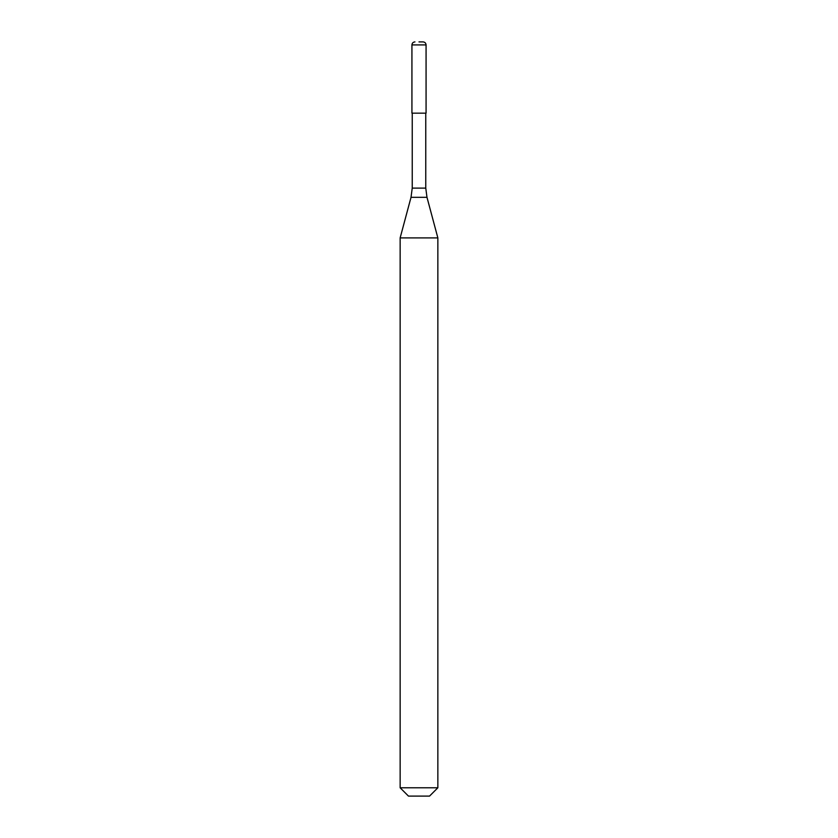 <?xml version="1.0" encoding="UTF-8"?>
<svg xmlns="http://www.w3.org/2000/svg" width="838" height="838" viewBox="0 0 838 838"><rect width="100%" height="100%" fill="white"/><g stroke="black" fill="none" stroke-linecap="round" stroke-linejoin="round"><path stroke-width="1.26" d="M419 41.9L423.054 41.9L419 41.9M426.071 44.917L426.071 113.161L411.929 113.161L411.929 44.917L426.071 44.917C425.893 43.084 424.887 42.078 423.054 41.9M437.855 237.898L400.145 237.898L400.145 787.783L437.855 787.783L437.855 237.898L426.982 197.328L411.018 197.328L400.145 237.898M437.855 787.783L429.538 796.1L408.462 796.1L400.145 787.783M425.767 113.161L425.767 188.11L412.233 188.11L411.018 197.328M411.929 44.917C412.107 43.084 413.113 42.078 414.946 41.9M425.767 188.11L426.982 197.328M412.233 113.161L412.233 188.11"/></g></svg>
